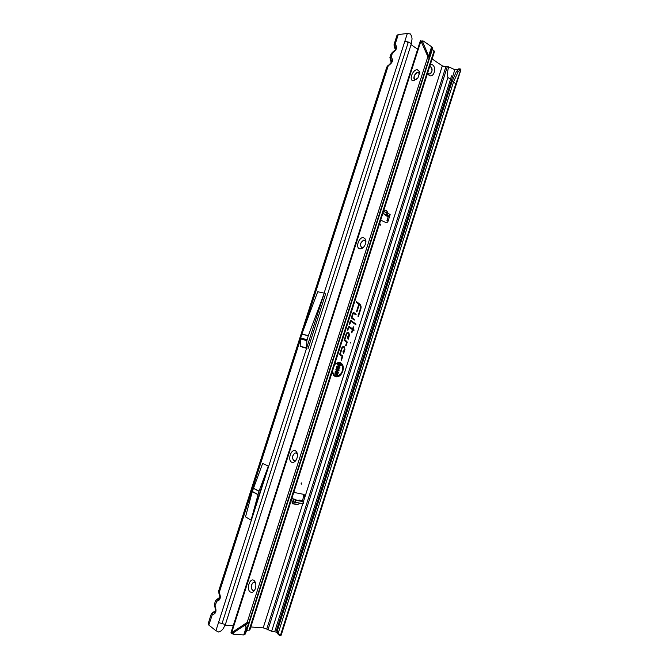 <?xml version="1.0" encoding="UTF-8"?>
<svg xmlns="http://www.w3.org/2000/svg" width="669" height="669" viewBox="0 0 669 669"><rect width="100%" height="100%" fill="white"/><g stroke="black" fill="none" stroke-linecap="round" stroke-linejoin="round"><path stroke-width="1" d="M430.468 64.191L432.358 64.734C437.15 67.653 433.671 78.574 429.013 75.221L427.491 73.506M427.658 72.996L428.369 73.632C431.488 75.731 433.713 68.481 430.535 66.566L429.807 66.248M429.531 73.941C432.442 72.185 432.743 69.727 430.451 66.574L429.799 66.273M384.759 214.741L386.933 215.175L382.785 213.57M386.498 215.92L389.115 216.572L389.107 216.104L382.86 213.327M390.169 214.707L388.087 213.194L383.454 211.471M301.744 482.893L301.117 483.244L301.334 484.164L301.744 482.893M380.611 224.073L380.209 225.319L380.611 224.073M218.955 593.537L218.771 590.652L386.791 67.092L390.579 63.246M215.468 600.946L216.38 601.389L218.395 600.578C220.051 599.608 220.619 597.835 220.101 595.259L219.675 596.062L218.763 590.694M214.657 606.908L214.481 604.015L215.468 600.954L216.764 599.382M212.516 612.712L211.178 614.326L212.081 614.794L214.08 614.017C215.736 613.072 216.304 611.299 215.786 608.698L215.368 609.484L214.473 604.057M215.451 609.81L215.393 611.474M304.019 328.262L388.212 65.863L390.554 63.923C392.452 62.1 393.004 60.402 392.185 58.822L390.989 57.208L389.952 57.225L390.445 59.257L392.745 52.031L394.702 50.384M389.851 57.802L391.766 61.707M393.957 44.999L394.618 46.646L395.111 44.371L394.058 44.43M389.968 57.191L390.897 54.289L394.685 51.053C396.592 49.213 397.135 47.516 396.316 45.96L395.764 48.059L394.066 44.43M350.673 342.235L350.431 342.996L350.673 342.235M335.06 373.369L334.918 373.812L335.06 373.369M332.342 371.596L334.651 375.501L335.529 375.903C340.964 375.644 343.214 372.298 342.277 365.851L339.584 363.192C337.795 362.682 336.097 363.234 334.5 364.848M340.856 363.886L339.367 363.016L334.692 364.22M332.142 372.223L334.366 375.518L337 376.07M331.975 372.75L335.311 376.58C341.533 378.913 346.575 365.968 340.646 362.899L339.793 362.514L334.868 363.693M333.58 375.552L335.102 376.396C341.232 378.696 346.208 365.943 340.362 362.924L337.761 362.347M353.725 312.49L352.806 313.1L351.275 317.892L354.302 320.075L354.511 319.431L351.919 317.558L353.282 313.284L355.958 314.89L356.167 314.246L353.725 312.49M351.284 317.884L354.018 319.866L351.568 317.558L352.956 313.192L355.674 314.673L355.816 314.238L353.307 312.507M351.133 320.618L350.213 321.237L349.318 324.03L349.753 324.34L350.966 321.271L355.783 324.724L355.992 324.089L351.133 320.618M349.318 324.022L350.765 321.112L355.498 324.515L355.64 324.08L350.723 320.635M348.8 327.325L352.396 329.541L351.434 332.568L351.861 332.869L352.831 329.842L353.909 330.611L354.11 329.968L353.031 329.207L353.717 327.049L353.291 326.74L352.605 328.897L349.31 326.564L348.323 327.149L347.403 330.034L347.838 330.335L348.825 326.999L352.396 329.541M300.824 503.297L302.263 503.565M303.475 501.491L304.83 497.259L304.646 495.018L303.651 494.341L293.775 492.409M277.627 633.292L275.912 632.038L271.622 631.285L266.747 629.077L445.838 66.867L442.318 65.863L432.132 58.964M417.673 49.18L411.05 44.698M408.132 42.716L406.05 41.311M225.035 625.164L233.23 625.732M250.825 626.978L263.21 627.848L266.747 629.077M356.259 302.279L358.843 304.194L356.46 311.654L356.895 311.963L359.27 304.512L360.231 305.633L360.365 308.718L357.965 316.236L358.392 316.546L360.834 308.894C361.385 306.803 361.009 305.189 359.705 304.035L356.468 301.635L356.259 302.279M341.591 348.24L339.568 354.587L342.135 356.36L341.073 359.905L341.508 360.198L342.62 356.711L342.369 355.699L340.212 354.236L342.076 348.398C342.837 347.002 343.623 346.826 344.443 347.888L343.615 351.936L343.222 350.899L342.946 351.769L343.623 353.558L344.953 349.385L344.209 346.709C343.08 346.283 342.21 346.793 341.591 348.24M346.157 333.931L344.134 340.278L346.693 342.085L345.622 345.63L346.057 345.932L347.169 342.444L346.927 341.424L344.778 339.936L346.634 334.107C347.387 332.719 348.164 332.552 348.984 333.597L348.164 337.661L347.78 336.624L347.504 337.494L348.173 339.292L349.502 335.127L348.733 332.409C347.612 332.008 346.759 332.518 346.157 333.931M380.703 220.084L385.612 222.451C386.766 222.836 387.635 222.3 388.229 220.845L389.734 215.811M388.229 220.845L386.941 220.703L388.288 216.488M302.321 500.897L303.667 496.666L303.375 494.291M293.482 498.932L296.66 500.103L300.18 500.772L299.194 500.019L297.964 500.353M291.809 498.581L295.782 500.32L303.81 501.75L300.891 500.337M291.358 500.579L295.171 502.243L302.723 503.657L303.208 503.657L303.81 501.75M221.932 623.909L408.341 42.063L411.393 43.627L225.378 624.511L218.52 622.563L324.264 293.164L308.258 335.88L306.854 340.688L306.586 348.34M408.341 42.063L404.845 41.252L407.337 33.475L398.247 34.579L396.993 35.29L394.074 44.397M306.427 348.29L300.189 346.417L300.448 338.832L301.895 333.915L317.733 291.734L324.264 293.164M268.353 466.218L262.658 463.416L252.33 491.439L245.523 516.836L251.076 520.097L268.353 466.218L258.97 491.297L251.076 520.097M211.17 614.351L208.109 623.884L208.787 625.047L215.911 630.708L218.52 622.563M307.999 348.808L325.627 293.791L307.999 348.808M336.34 371.211L335.871 369.413L337.628 368.092L336.373 369.547L336.557 370.459L338.79 368.652L339.066 370.3L337.569 371.504L338.573 370.166L338.205 369.38L337.352 370.735L335.997 370.969M336.34 372.616L335.027 372.198L335.261 371.454L338.347 372.441L337.469 375.192L336.975 375.033L337.619 373.026L336.833 372.775L336.29 374.498L335.796 374.339L336.34 372.616L335.06 372.098M339.375 365.475L337.377 364.822L337.619 364.078L340.688 365.082L340.462 365.809L337.929 366.838L339.927 367.482L339.685 368.226L336.607 367.231L336.842 366.503L339.426 365.383L337.41 364.722M445.838 66.867L448.748 66.883L454.828 69.693L457.914 69.467M407.337 33.475L410.398 33.96L411.652 36.235L412.054 38.827L411.393 43.627M225.378 624.511L223.07 628.919L221.188 630.85L218.796 632.054L215.911 630.708M275.912 632.038L451.717 79.477L450.538 79.151L451.6 75.806L450.48 79.118L447.896 77.554C447.252 73.916 447.536 70.354 448.748 66.883M460.648 69.058L458.114 71.826L456.258 71.742L458.825 68.773L460.648 69.058L460.899 69.86M280.403 635.525L281.164 635.216L456.216 84.587L455.798 83.851L280.403 635.525L278.354 634.714L277.518 633.083L278.906 633.919L279.742 635.55M456.208 84.612L460.908 69.835M456.258 71.742L451.935 81.877L277.359 630.658L277.518 633.083M277.359 630.658L278.747 631.494L278.906 633.919M451.935 81.877L453.532 81.944L278.747 631.494M458.114 71.826L453.532 81.944L455.798 83.851L460.857 69.501M357.965 316.236L360.507 308.81C361.043 306.77 360.675 305.189 359.404 304.077L356.401 301.844M356.468 311.654L359.27 304.512M343.431 353.048L344.635 349.293L343.925 346.734L343.205 346.567M343.615 351.936L343.08 351.35M341.081 359.88L342.302 356.61L342.076 355.716L339.86 354.227L341.75 348.306C342.344 347.044 343.088 346.718 344 347.336M339.576 354.562L341.918 356.142M347.98 338.782L349.176 335.035L348.44 332.443L347.721 332.284M348.164 337.661L347.629 337.084M345.63 345.605L346.851 342.344L346.634 341.449L344.426 339.927L346.316 334.015C346.885 332.769 347.629 332.451 348.524 333.045M344.142 340.262L346.458 341.867M352.605 328.897L348.842 326.547M351.434 332.552L352.546 329.625L353.625 330.394L353.767 329.959L352.68 329.19L353.232 326.932M347.412 330.018L348.474 327.233M339.685 368.226L336.641 367.13M339.927 367.482L339.4 368.025M337.929 366.838L339.568 367.482M340.462 365.809L337.393 366.779M340.688 365.082L340.153 365.65M337.586 364.187L340.337 365.082M336.29 374.498L335.83 374.239M336.833 372.775L335.997 374.289M337.619 373.026L336.549 372.574M337.469 375.192L337.009 374.933M338.347 372.441L337.176 374.983M335.228 371.554L337.996 372.432M337.017 368.059L336.055 369.447L336.281 370.484M337.352 370.735L336.131 371.036M338.205 369.38L337.051 370.593M339.066 370.3L337.611 371.37M338.648 368.586L338.748 370.2M394.685 51.053L395.956 48.511M395.429 49.631L394.593 47.666M391.348 62.426L390.504 60.444M390.554 63.923L392.185 58.822M213.553 611.993L215.518 610.822M208.787 625.047L213.001 612.679C212.123 612.988 212.357 612.729 213.712 611.901M214.08 614.017L215.008 611.892L213.001 612.679M217.843 598.646L219.817 597.492M215.786 608.698L214.975 605.763L217.994 598.563M218.395 600.578L219.307 598.479L217.3 599.29M219.675 598.103L219.758 596.405M457.738 69.584L459.578 69.793M387.995 213.135L387.259 211.856C386.339 210.25 385.403 210.233 384.441 211.805L384.449 211.814M383.939 211.638L384.441 211.805M292.478 501.173L292.478 503.749L297.956 504.234M292.102 503.18L292.11 500.981M294.77 502.151L292.679 503.489L295.313 502.268M253.961 580.424L254.195 580.608C256.093 582.758 256.369 585.701 255.023 589.431C253.643 592.098 252.062 592.943 250.273 591.973C246.016 589.33 249.855 577.33 253.961 580.424M255.692 583.443L254.906 582.498L253.308 582.39C250.842 584.84 250.549 587.457 252.43 590.225L254.053 590.342L254.931 589.64M295.405 450.789L296.325 451.483C297.797 453.549 297.872 456.158 296.559 459.319C295.163 461.878 293.557 462.839 291.751 462.212C287.252 460.406 291.057 448.523 295.405 450.789M297.471 454.502L296.283 453.013L294.962 453.005C292.136 455.514 291.768 458.073 293.842 460.665L296.191 459.996M363.543 237.62L365.558 239.285C366.252 241.191 365.951 243.332 364.672 245.69C363.259 247.923 361.678 248.977 359.955 248.851C355.072 248.391 358.81 236.709 363.543 237.62M365.901 242.011L365.684 241.216L363.668 240.129C360.098 242.755 359.521 245.255 361.929 247.622L363.585 247.162M417.239 69.635L419.806 71.951L417.958 77.855L413.701 80.723C408.516 81.309 412.204 69.777 417.239 69.635M419.706 74.083L417.958 72.311C414.571 72.403 412.104 80.138 415.583 79.736L416.319 79.569M255.014 582.515L255.625 583.151M253.225 590.51L252.548 590.242C250.666 587.466 250.95 584.857 253.426 582.406L254.253 582.239M296.869 453.365L297.429 454.151M294.218 460.79L293.95 460.69C291.868 458.089 292.244 455.539 295.071 453.03L296.041 452.93M361.561 247.522C359.73 244.821 360.466 242.37 363.76 240.179L364.831 240.246M365.675 241.041L365.926 241.676M414.688 79.544C413.392 76.55 414.504 74.159 418.05 72.377L418.978 72.578M250.022 629.412L249.637 630.106L246.853 630.257L244.887 634.638L243.759 634.923L246.142 627.463L247.221 627.338L245.255 626.661L246.301 624.261M245.632 625.925L245.13 625.808L245.372 624.879M428.612 56.137L431.614 46.738L432.333 47.666L432.241 49.163L434.474 51.63M243.759 634.923L233.916 634.304L232.996 634.011L233.339 632.799L231.658 632.69L247.145 622.471L248.835 622.596L429.264 57.601L422.382 41.202L423.418 41.093L431.614 46.738M233.481 632.707L233.038 634.087L230.939 632.882L231.658 632.69L420.935 40.985L420.425 40.575L230.939 632.882M244.921 625.172L246.142 627.463L245.448 626.937M244.887 634.638L249.445 620.681M422.306 41.93L420.935 40.985L427.867 56.656L429.264 57.601M422.331 41.478L420.55 40.642M233.08 633.217L231.114 632.807M247.145 622.471L427.867 56.656M233.339 632.799L248.835 622.596M389.107 216.104L389.818 214.297M300.23 503.188L298.065 504.292M297.396 504.66L292.478 503.749M292.027 500.93L291.082 500.838M442.318 65.863L304.83 497.259L303.667 496.666M302.789 503.665L263.21 627.848M383.998 211.538C385.428 209.69 386.582 209.907 387.468 212.215M236.023 617.002L237.01 613.925M294.193 499.066L291.91 498.631M301.451 500.445L299.194 500.019M387.209 216.371L385.461 215.267M324.114 293.131L404.845 41.252M396.316 45.96L395.111 44.371L398.247 34.579M220.101 595.259L219.281 592.358L300.431 339.434M267.926 629.947L447.302 66.758M271.622 631.285L447.896 77.554M450.538 79.151L274.733 631.62M451.717 79.477L454.828 69.693M277.292 631.151L278.68 631.979M394.618 46.646L395.847 48.887M394.677 47.867L394.208 46.437M390.504 59.466L391.741 61.715M390.579 60.636L390.102 59.232M300.23 346.182L306.628 348.097M300.448 338.832L306.854 340.688M300.615 337.887L307.021 339.735M301.844 334.074L308.258 335.88M301.895 333.915L308.317 335.721M252.288 491.598L257.899 494.65M252.33 491.439L257.95 494.483M253.35 488.278L258.97 491.297M253.4 488.119L259.028 491.13M386.389 214.548L387.108 212.734M387.376 215.008L388.087 213.194M303.325 501.742L302.723 503.657M295.782 500.32L295.171 502.243M293.992 499.718L293.382 501.641M249.119 630.19L434.064 50.827M246.853 630.257L432.35 49.339M422.373 42.072L422.766 40.826M429.205 57.467L432.333 47.666M432.241 49.163L246.535 630.725M390.922 54.222L392.36 52.358M386.807 67.025L388.237 65.194M303.483 494.433L304.646 495.018M389.467 216.488L390.178 214.682M300.247 503.188L297.897 504.267M255.065 582.615L254.195 580.608M296.902 453.482L296.325 451.483M365.684 241.216L365.558 239.285M419.68 73.866L419.806 71.951M434.482 51.605L249.972 629.638M232.996 634.011L231.9 632.974M232.478 632.749L231.7 632.933"/></g></svg>
